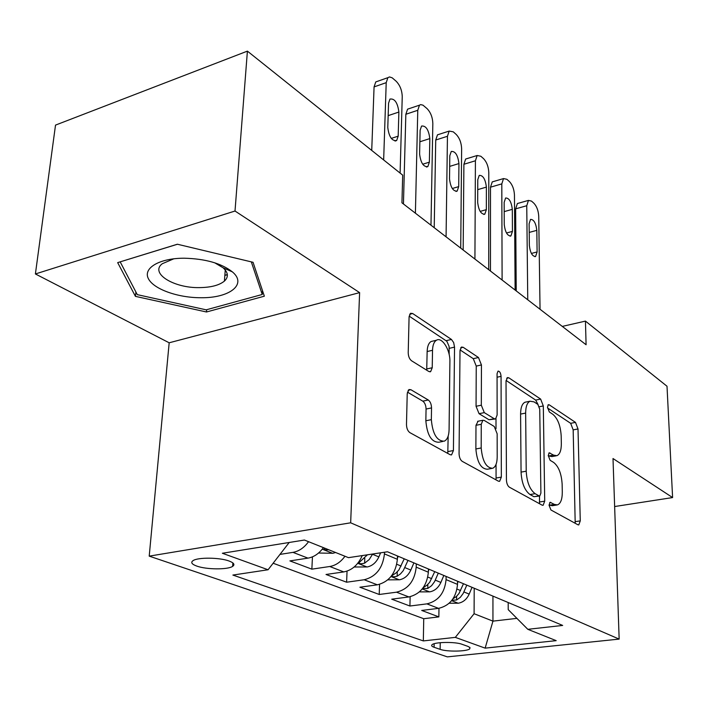 <?xml version="1.0" encoding="UTF-8"?>
<svg xmlns="http://www.w3.org/2000/svg" width="708" height="708" viewBox="0 0 708 708"><rect width="100%" height="100%" fill="white"/><g stroke="black" fill="none" stroke-linecap="round" stroke-linejoin="round"><path stroke-width="1.06" d="M549.036 505.176L550.939 509.981L577.94 524.787L578.763 524.929L580.268 520.884L578.011 428.959L575.498 422.393L549.213 404.817L548.381 404.666L547.479 407.197L549.328 411.976L552.824 414.286C557.736 418.499 560.524 425.703 561.187 435.889L561.338 443.58C561.338 450.35 559.86 454.386 556.895 455.695L553.541 455.111L549.249 452.819L548.249 455.51L550.125 460.306L553.665 462.448C558.639 466.457 561.462 473.679 562.134 484.122L562.294 492.016C562.276 499.352 560.639 503.645 557.4 504.91L554.399 504.415L550.134 502.299L549.036 505.176M224.852 275.377L227.348 274.784M196.824 566.099C206.506 569.639 227.817 569.798 232.631 566.365C235.091 564.639 233.923 562.86 229.118 561.028C219.737 557.435 197.966 557.187 193.089 560.612C190.496 562.418 191.735 564.249 196.824 566.099M410.888 389.71L408.967 389.55L407.224 393.675L406.481 424.517C406.613 428.384 407.746 431.092 409.897 432.65L450.093 454.686L451.58 454.855L453.421 450.545L454.536 347.124L453.651 342.566L451.447 339.442L412.649 313.511L410.525 313.308L409.082 316.998L408.215 352.69C408.339 356.416 409.454 359.106 411.56 360.779L428.783 371.47L430.632 371.665L432.225 367.744L432.526 350.292C432.703 345.097 434.022 341.743 436.482 340.221C442.004 336.654 450.323 349.973 449.899 361.496L449.076 429.844C448.881 435.924 447.279 439.703 444.252 441.181C436.924 441.137 432.615 433.969 431.34 419.667L431.535 407.914C431.402 404.197 430.305 401.56 428.269 399.993L410.888 389.71L408.118 390.312M359.62 292.625L235.012 211.028L247.402 51.126L55.516 125.104L35.4 273.961L169.177 342.787L149.211 556.134L350.664 522.805L359.62 292.625L169.177 342.787M614.641 506.539L672.6 497.565L613.004 458.536L619.155 639.103L350.664 522.805M672.6 497.565L667.007 386.241L585.445 321.105L562.302 326.406M247.402 51.126L402.693 175.15L401.94 202.815L586.091 344.752L585.445 321.105M506.432 479.944C506.627 483.467 507.601 485.874 509.353 487.175L542.124 505.149L543.107 505.308L544.717 501.167L543.31 405.958L540.638 399.082L508.813 377.798L507.397 377.585L506.025 381.249L506.432 479.944M498.414 481.183L462.209 461.333C460.28 459.908 459.226 457.359 459.067 453.678L460.005 350.752L461.43 347.062L463.147 347.274L478.475 357.522L481.44 364.947L481.316 405.206L484.299 412.631L494.219 418.711L495.6 418.906L497.131 415.003L497.069 373.7L498.025 371.134C499.689 371.142 500.706 372.886 501.069 376.364L501.344 477.121L499.609 481.343L498.414 481.183M308.538 541.691C304.166 547.726 298.971 551.284 292.962 552.364L307.971 558.134L289.908 560.904L311.856 569.152L312.458 556.842M344.964 556.249C340.716 562.081 335.645 565.497 329.742 566.506L343.787 571.914L326.025 574.48L346.61 582.215L347.044 571.117M384.479 552.24L384.435 553.895C382.807 568.055 376.054 576.675 364.186 579.755L377.355 584.817L359.903 587.215L379.231 594.481L379.541 584.374M416.26 563.878L416.198 567.143C414.72 580.914 408.162 589.26 396.507 592.189L408.888 596.941L391.728 599.18L409.923 606.021L426.906 603.871C438.341 601.092 444.73 593.003 446.067 579.604L446.102 576.427M410.127 596.738L409.923 606.021M377.355 584.817C389.143 581.808 395.816 573.294 397.374 559.293L397.462 555.975M408.888 596.941C420.455 594.074 426.942 585.835 428.358 572.223L428.42 568.993M467.917 646.377L461.961 644.262C455.35 641.643 434.792 641.944 432.101 644.678C431.084 645.572 431.747 646.439 434.093 647.271L440.146 649.351C446.916 651.9 467.103 651.572 469.749 648.847L470.006 647.599L467.917 646.377M149.211 556.134L447.332 656.874L619.155 639.103M289.209 542.487L268.075 569.763L232.879 575.064L423.331 640.917L455.324 637.368L474.095 613.721L474.21 588.242M268.075 569.763L222.365 553.258L304.405 540.036L348.486 557.656L387.497 551.78L562.674 625.438L527.814 629.315L556.187 640.651L485.148 648.139L455.324 637.368M273.129 563.232L423.738 618.712L438.854 616.889L421.702 610.446L438.562 608.358C449.916 605.623 456.235 597.632 457.518 584.383L457.545 581.233M396.507 592.189L379.231 594.481M364.186 579.755L346.61 582.215M329.742 566.506L311.856 569.152M292.962 552.364L279.979 554.399M474.095 613.721L492.945 621.137L516.911 618.358M492.936 596.118L492.945 621.137L485.148 648.139M508.194 602.535L508.22 609.632L527.814 629.315M235.012 211.028L35.4 273.961M438.978 608.296L438.854 616.889M423.738 618.712L423.331 640.917M343.787 571.914C351.982 570.303 358.133 564.86 362.231 555.585M307.971 558.134C313.936 557.09 319.078 553.585 323.406 547.629M117.678 262.624L135.432 296.36L206.488 311.989L264.341 296.192L253.048 262.287L177.363 244.225L117.678 262.624M206.683 309.697L206.488 311.989M135.892 291.962L135.432 296.36M549.036 505.061L552.346 505.716L556.745 505.016M556.019 455.855L551.913 456.58L548.258 455.837M575.197 523.283L573.17 429.871L570.657 423.313L547.523 407.958M538.045 404.542L535.664 400.091L506.061 380.444M539.478 503.698L539.523 496.025M539.071 495.874L539.779 495.989L540.894 493.113L539.744 409.242L537.868 404.401L534.044 401.879L530.009 401.215C527.168 402.631 525.717 406.587 525.646 413.091L526.212 471.209C526.867 482.175 529.841 489.67 535.151 493.688L539.071 495.874L533.938 496.715L539.611 496.016M526.265 401.976L524.982 402.233C522.132 403.649 520.663 407.604 520.584 414.091L525.646 413.091M533.938 496.715L530.009 494.538C524.681 490.529 521.699 483.06 521.061 472.112L520.584 414.091M460.05 349.902L473.28 358.682L478.475 357.522M495.14 419.003L488.998 419.747L479.05 413.684L476.059 406.277L476.245 366.098L473.28 358.682M495.998 418.667L496.007 428.694M496.051 464.368L496.069 478.033L501.344 477.121M481.192 447.969C482.396 461.147 486.21 467.926 492.644 468.298C495.556 467.015 497.069 463.298 497.193 457.156L497.158 433.792L494.228 426.473L484.29 420.464L482.856 420.269L481.263 424.269L481.192 447.969L475.873 448.961C477.059 462.12 480.882 468.873 487.343 469.236L491.609 468.475M478.086 421.216L475.98 425.313L481.263 424.269M475.873 448.961L475.98 425.313M495.91 479.812L496.069 478.033M442.712 441.473L438.792 442.234C431.429 442.199 427.11 435.048 425.844 420.782L426.066 409.047C425.933 405.348 424.844 402.71 422.8 401.153L407.401 392.108M433.252 340.982L431.128 341.486C428.659 342.999 427.331 346.354 427.145 351.54L432.526 350.292M426.712 370.187L427.145 351.54M449.173 354.558L449.093 346.389L446.863 341.291L409.144 316.122M447.775 453.412L448.173 436.066M449.173 603.243L458.395 603.207C463.209 602.287 466.802 599.251 469.174 594.109L472.041 587.33M457.527 582.941L458.147 581.489M451.961 600.234L456.58 600.003L460.324 597.313L463.209 593.428L466.802 585.127M463.475 583.728L459.014 593.463L456.386 596.499L453.209 598.649M527.752 299.785L526.752 205.727L528.46 200.399L531.478 201.09L533.867 203.205C536.753 206.285 538.372 210.621 538.726 216.214L540.045 309.254M518.362 203.249L517.38 203.532L515.636 208.851L516.229 290.899M529.115 223.755L530.531 219.383C533.805 219.392 535.903 223.047 536.814 230.357L537.106 251.951L535.602 256.5C532.327 256.455 530.248 252.783 529.363 245.49L529.115 223.755M200.983 297.732C229.56 298.139 247.508 284.368 232.339 271.845C221.383 263.323 205.364 258.774 184.301 258.208L184.036 258.208C159.38 258.199 142.857 268.093 148.361 278.625C153.521 289.174 178.009 297.829 200.983 297.732M173.858 258.783L162.256 263.73C149.636 273.306 173.876 288.2 199.506 287.616C210.957 287.466 219.259 285.289 224.401 281.103C228.728 277.005 228.295 272.571 223.1 267.792L214.692 262.783M227.339 274.607L224.861 275.2M120.201 261.845L177.469 244.251M251.313 261.871L262.234 294.475L206.178 309.839L137.29 294.643L120.201 261.907M262.491 290.661L262.234 294.475M419.437 591.897L429.836 591.844C434.739 590.87 438.42 587.737 440.872 582.445L443.836 575.471M428.384 570.931L429.092 569.276M422.658 588.428L427.765 588.463L431.588 585.684L434.562 581.675L438.287 573.135M434.747 571.648L429.65 582.357L426.827 585.33L423.349 587.498M387.807 579.852L399.524 579.781C404.516 578.755 408.277 575.515 410.826 570.064L413.897 562.887M397.409 558.196L398.223 556.293M404.233 558.824L398.958 569.851L396.055 572.922L391.94 575.648C391.949 576.905 393.692 577.091 397.17 576.206L400.48 573.905L403.241 570.683L407.994 560.4M354.142 567.002L367.284 566.949C372.364 565.869 376.222 562.515 378.86 556.895L380.621 552.815M367.443 554.807L359.168 562.506C359.151 563.869 360.965 564.09 364.611 563.17L369.213 559.55L372.674 554.019M318.547 553.019L332.928 553.284L335.583 552.497M324.636 548.125L324.229 548.488C323.857 549.656 325.335 550.072 328.662 549.735M502.105 280.014L501.804 183.876L503.53 178.575L506.866 179.292L509.388 181.531C512.433 184.761 514.123 189.24 514.45 194.957L515.114 290.041M493.396 181.558L492.246 181.894L490.494 187.186L490.458 271.04M504.167 202.355L505.6 198.001C509.114 197.913 511.344 201.692 512.309 209.338L512.442 231.392L510.91 235.941C507.406 235.985 505.185 232.197 504.255 224.569L504.167 202.355M474.926 259.066L475.413 160.769L477.148 155.503L480.838 156.247L483.511 158.61C486.723 162.008 488.485 166.637 488.794 172.487L488.715 269.695M467.006 158.619L465.66 159.026L463.899 164.274L463.165 250.004M477.776 179.726L479.219 175.398C482.989 175.186 485.378 179.089 486.387 187.107L486.352 209.648L484.803 214.179C481.042 214.338 478.661 210.418 477.679 202.426L477.776 179.726M446.075 236.826L447.447 136.281L449.173 131.077L453.288 131.838L456.111 134.343C459.519 137.927 461.359 142.715 461.634 148.707L460.722 248.11M439.049 134.325L437.491 134.821L435.73 140.016L434.216 227.684M449.81 155.733L451.253 151.45C455.306 151.096 457.864 155.141 458.943 163.566L458.713 186.611L457.156 191.107C453.102 191.408 450.562 187.355 449.518 178.947L449.81 155.733M415.401 213.188L417.773 110.289L419.472 105.182L420.605 104.616L422.968 105.156L427.057 108.616C430.668 112.395 432.588 117.351 432.836 123.484L430.977 225.197M409.401 108.563L407.578 109.165L405.843 114.271L403.445 203.975M420.127 130.272L421.561 126.059C425.915 125.528 428.667 129.706 429.827 138.591L429.375 162.159L427.827 166.61C423.464 167.079 420.72 162.884 419.605 154.017L420.127 130.272M383.656 159.955L386.214 82.659L387.878 77.668L389.471 76.933L392.179 77.809L396.188 81.27C400.011 85.27 402.029 90.412 402.241 96.686L400.109 173.088M377.895 81.181L375.771 81.924L374.072 86.907L371.727 150.423M388.559 103.2L389.958 99.076C394.657 98.332 397.631 102.66 398.878 112.05L398.179 136.166L396.657 140.529C391.949 141.211 388.984 136.865 387.78 127.493L388.559 103.2M384.435 553.895L397.374 559.293M416.198 567.143L428.358 572.223M446.067 579.604L457.518 584.383M426.906 603.871L438.562 608.358M440.243 642.687L440.146 649.351M434.146 643.74L434.093 647.271M549.328 505.22L554.399 504.415M548.788 453.164L550.001 452.943M548.541 456.014L553.541 455.111M547.921 405.065L549.213 404.817M570.657 423.313L575.498 422.393M573.17 429.871L578.011 428.959M575.294 521.637L580.268 520.884M549.691 502.591L550.815 502.415M506.68 378.258L508.813 377.798M535.664 400.091L540.638 399.082M539.328 406.755L543.31 405.958M539.602 501.999L544.717 501.167M521.061 472.112L526.212 471.209M530.009 494.538L535.151 493.688M460.651 347.849L463.147 347.274M476.245 366.098L481.44 364.947M476.059 406.277L481.316 405.206M479.05 413.684L484.299 412.631M488.998 419.747L494.219 418.711M497.069 377.214L501.069 376.364M422.8 401.153L428.269 399.993M426.066 409.047L431.535 407.914M425.844 420.782L431.34 419.667M426.818 368.957L432.225 367.744M409.693 314.246L412.649 313.511M446.155 340.681L451.447 339.442M449.253 348.345L454.536 347.124M447.978 451.571L453.421 450.545M451.642 600.641L458.094 603.207M463.926 591.941L469.174 594.109M457.032 589.1L460.581 590.56M456.616 596.286L456.58 600.003M515.636 208.851L526.752 205.727M536.814 230.357L529.212 232.41M537.106 251.951L531.389 253.437M422.251 588.95L429.526 591.844M435.305 580.144L440.872 582.445M427.827 577.064L431.747 578.684M427.836 584.427L427.765 588.463M391.011 576.524L399.206 579.781M404.905 567.621L410.826 570.064M396.79 564.276L401.126 566.064M397.276 571.807L397.17 576.206M357.744 563.294L366.956 566.958M372.558 554.293L378.86 556.895M364.779 558.355L364.611 563.17M322.246 549.169L332.592 553.284M490.494 187.186L501.804 183.876M512.309 209.338L504.202 211.612M512.442 231.392L506.494 233.012M463.899 164.274L475.413 160.769M486.387 187.107L477.741 189.638M486.352 209.648L480.166 211.4M435.73 140.016L447.447 136.281M458.943 163.566L449.677 166.398M458.713 186.611L452.279 188.514M405.843 114.271L417.773 110.289M429.827 138.591L419.871 141.777M429.375 162.159L422.703 164.229M374.072 86.907L386.214 82.659M398.878 112.05L388.161 115.643M398.179 136.166L391.267 138.414M232.87 562.931L232.631 566.365M469.758 647.333L469.749 648.847M524.982 402.233L530.009 401.215M477.581 421.322L482.856 420.269M431.128 341.486L436.482 340.221M429.862 371.833L430.632 371.665M451.058 454.952L451.58 454.855M434.225 227.02L433.588 227.206M517.38 203.532L528.46 200.399M535.602 256.5L534.885 256.685M223.1 267.792L232.339 271.845M225.268 270.022L224.401 281.103M492.246 181.894L503.53 178.575M510.91 235.941L510.07 236.171M465.66 159.026L477.148 155.503M484.803 214.179L483.812 214.462M437.491 134.821L449.173 131.077M457.156 191.107L455.987 191.452M407.578 109.165L419.472 105.182M427.827 166.61L426.446 167.035M375.771 81.924L387.878 77.668M396.657 140.529L395.029 141.06"/></g></svg>
